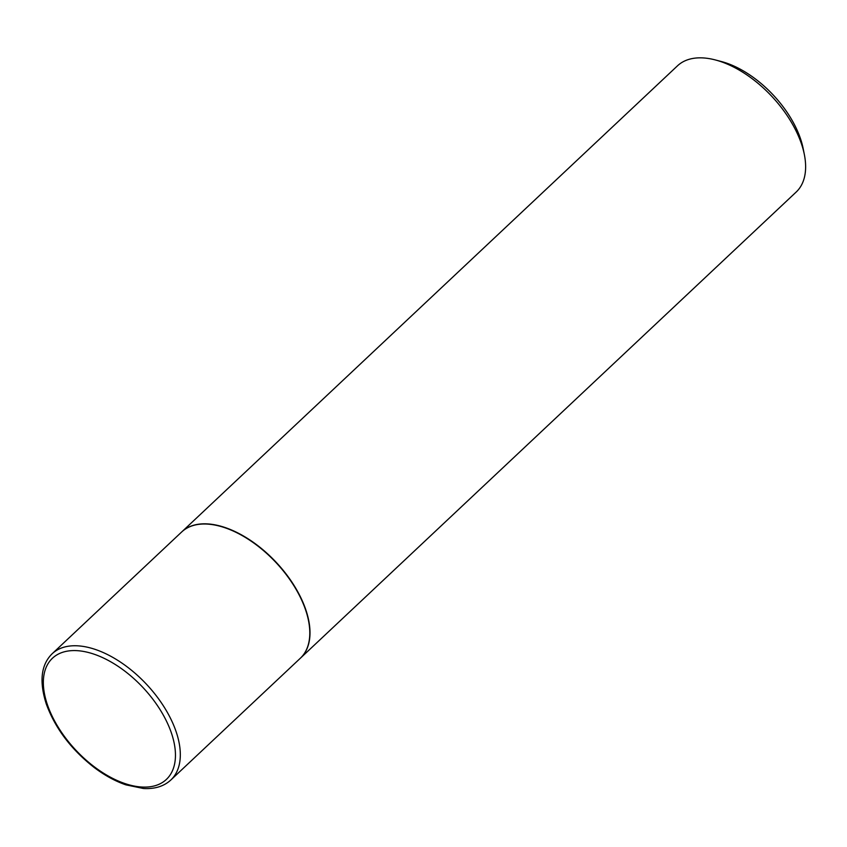 <?xml version="1.0" encoding="UTF-8"?>
<svg xmlns="http://www.w3.org/2000/svg" width="847" height="847" viewBox="0 0 847 847"><rect width="100%" height="100%" fill="white"/><g stroke="black" fill="none" stroke-linecap="round" stroke-linejoin="round"><path stroke-width="1.27" d="M305.502 609.639A86.638 47.824 46.8 0 1 300.336 658.246L170.861 779.981A86.638 47.824 46.8 0 0 176.017 731.374A86.638 47.824 46.8 0 0 117.521 660.205A86.638 47.824 46.8 0 0 52.165 653.746L181.65 532.001A86.638 47.824 46.8 0 1 247.006 538.459A86.638 47.824 46.8 0 1 305.502 609.639M181.756 531.905A86.638 47.824 46.8 0 1 181.861 531.81A86.638 47.824 46.8 0 1 217.234 525.309A86.638 47.824 46.8 0 1 293.93 585.245A86.638 47.824 46.8 0 1 300.547 658.045A86.638 47.824 46.8 0 1 300.441 658.151M181.861 531.81L677.473 65.833A86.638 47.824 46.8 0 1 712.846 59.332A86.638 47.824 46.8 0 1 715.387 59.957A86.638 47.824 46.8 0 1 804.364 154.588A86.638 47.824 46.8 0 1 796.159 192.068L300.547 658.045M715.387 59.957L721.316 61.513A79.703 43.991 46.8 0 1 803.168 148.574L804.364 154.588M171.327 732.771A83.175 45.907 46.8 0 1 132.418 785.677A83.175 45.907 46.8 0 1 47.474 704.916A83.175 45.907 46.8 0 1 86.394 652.01A83.175 45.907 46.8 0 1 171.327 732.771M52.165 653.746C41.037 664.694 39.078 681.464 46.31 704.069C55.246 728.367 71.201 749.51 94.186 767.488C104.732 775.45 115.33 781.241 125.959 784.873L143.514 788.504C154.842 789.15 163.958 786.312 170.861 779.981"/></g></svg>
